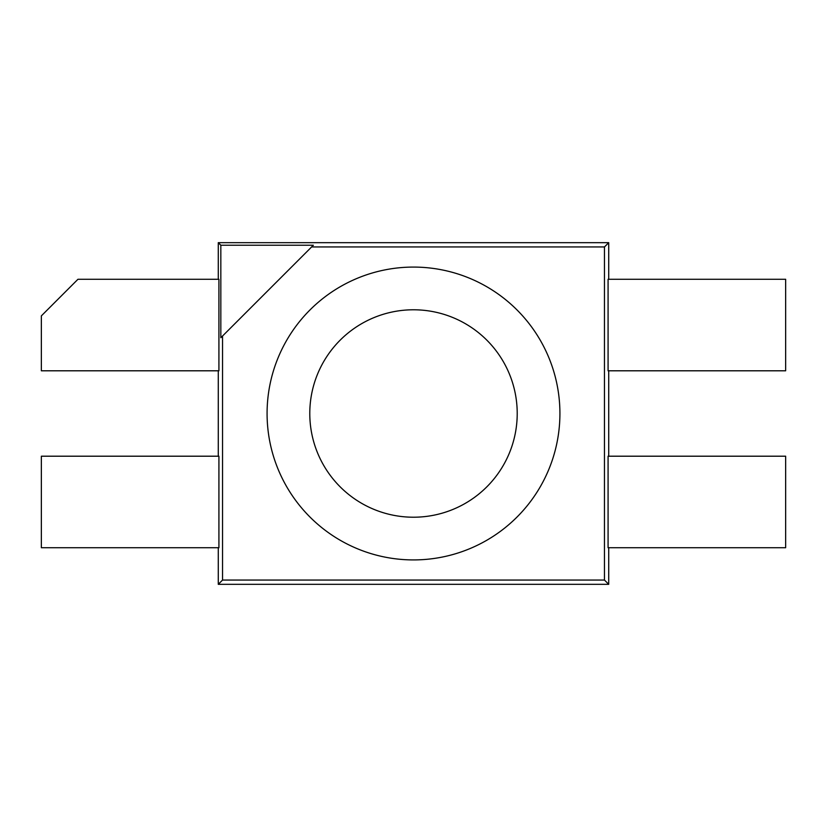 <?xml version="1.0" encoding="UTF-8"?>
<svg xmlns="http://www.w3.org/2000/svg" width="827" height="827" viewBox="0 0 827 827"><rect width="100%" height="100%" fill="white"/><g stroke="black" fill="none" stroke-linecap="round" stroke-linejoin="round"><path stroke-width="1.24" d="M218.917 279.278L77.955 279.278L41.35 315.883L41.35 370.796L218.917 370.796L218.917 279.278M218.917 456.204L41.35 456.204L41.35 547.722L218.917 547.722L218.917 456.204M608.083 547.722L785.65 547.722L785.65 456.204L608.083 456.204L608.083 547.722M608.083 370.796L785.65 370.796L785.65 279.278L608.083 279.278L608.083 370.796M413.5 559.92A146.42 146.42 0 0 1 267.08 413.5A146.42 146.42 0 0 1 413.5 267.08A146.42 146.42 0 0 1 559.92 413.5A146.42 146.42 0 0 1 413.5 559.92M413.5 517.216A103.716 103.716 0 0 1 309.784 413.5A103.716 103.716 0 0 1 413.5 309.784A103.716 103.716 0 0 1 517.216 413.5A103.716 103.716 0 0 1 413.5 517.216M218.276 547.722L218.276 584.327L608.724 584.327L608.724 547.722M218.276 370.796L218.276 456.204M220.83 245.237L220.83 337.736L222.535 336.031L222.535 580.058L604.465 580.058L604.465 246.942L311.624 246.942L313.33 245.237L220.83 245.237L218.276 242.673L218.276 279.278M608.724 279.278L608.724 242.673L218.276 242.673M608.724 456.204L608.724 370.796M222.535 580.058L218.276 584.327M604.465 246.942L608.724 242.673M604.465 580.058L608.724 584.327M222.535 336.031L311.624 246.942"/></g></svg>
